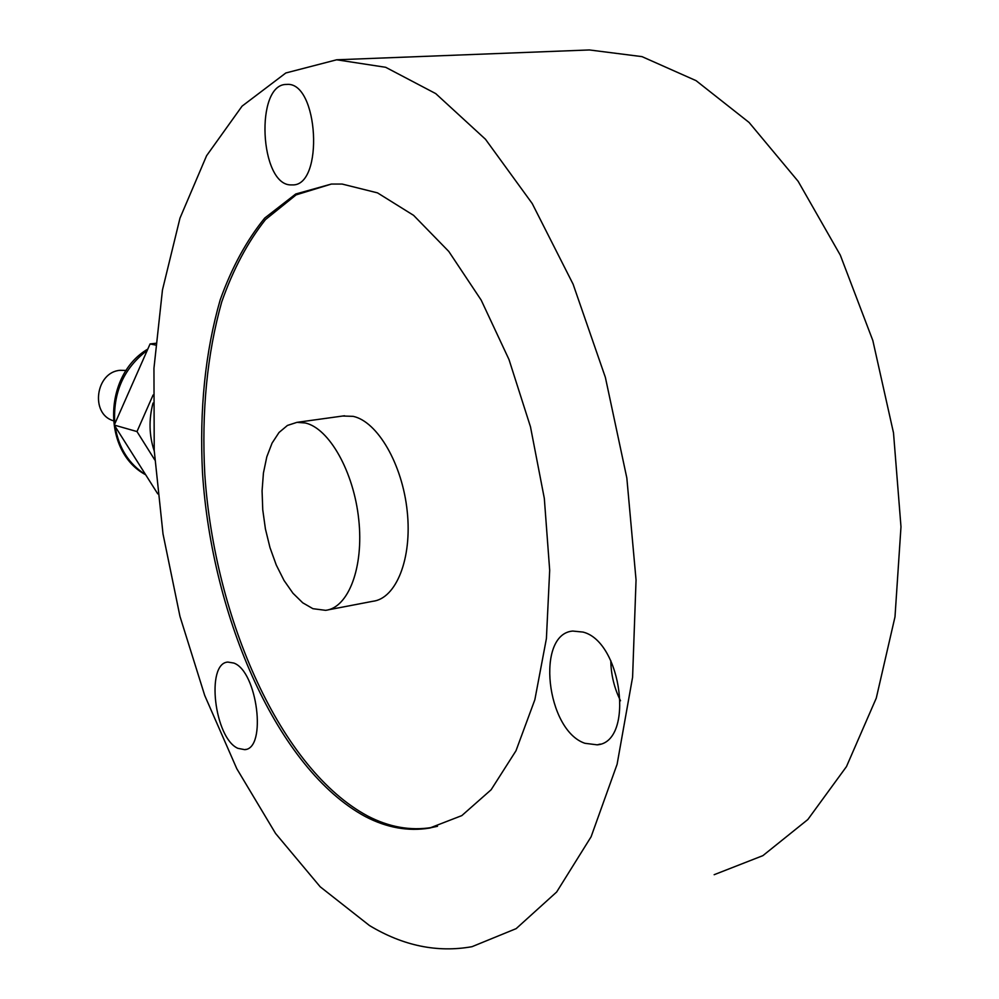 <?xml version="1.0" encoding="UTF-8"?>
<svg xmlns="http://www.w3.org/2000/svg" width="999" height="999" viewBox="0 0 999 999"><rect width="100%" height="100%" fill="white"/><g stroke="black" fill="none" stroke-linecap="round" stroke-linejoin="round"><path stroke-width="1.5" d="M336.663 59.79L385.676 67.295L435.739 93.606L485.477 139.261L532.217 203.534L573.101 284.191L605.382 377.397L626.835 477.997L636.051 579.969L632.592 677.222L617.107 764.26L591.096 836.787L556.655 892.007L516.158 928.633L471.99 946.69C437.337 952.871 403.159 945.816 369.468 925.536L320.192 886.787L275.562 833.453L236.788 768.706L204.72 695.466L179.97 616.395L163.012 533.941L154.221 450.474L153.946 368.319L162.462 289.96L179.995 218.094L206.593 155.707L242.07 106.144L285.826 72.977L336.663 59.79L589.36 49.95L641.995 56.631L696.078 80.657L749.075 122.452L798.139 181.306L840.309 255.157L872.839 340.547L893.506 432.879L900.986 526.81L894.992 616.883L876.273 698.126L846.478 766.583L807.829 819.542L762.886 855.644L714.16 874.699M286.788 84.428L286.426 84.44C254.795 83.904 259.678 185.202 290.934 184.915L292.482 184.915C324.163 186.114 318.544 81.319 286.788 84.428M233.791 663.049L227.847 662.075C205.632 663.224 214.435 738.199 237.887 748.338L244.705 749.65C267.108 748.775 257.392 671.241 233.791 663.049M583.041 632.08L572.764 631.056C535.601 633.965 546.178 730.269 584.914 743.293L597.215 744.842C634.677 742.157 622.165 641.77 583.041 632.08M610.801 660.664C611.001 674.7 614.235 688.061 620.504 700.761M437.5 826.298L431.98 827.459C410.577 830.968 389.16 827.172 367.744 816.046C280.694 769.38 214.635 619.243 204.807 474.45C201.473 411.551 207.105 354.046 221.716 301.948C233.079 269.543 247.677 242.083 265.509 219.555L296.129 194.867L331.406 184.053M342.17 184.066L377.51 192.869L413.611 215.359L448.788 251.448L481.206 300.15L509.003 359.553L530.481 426.81L544.318 498.376L549.687 570.292L546.403 638.598L534.852 699.725L515.984 750.773L491.121 789.759L461.813 815.609L429.62 828.071C408.241 831.58 386.85 827.759 365.459 816.633C278.084 769.655 211.913 618.269 202.497 472.802C199.338 409.602 205.232 351.973 220.18 299.912C231.78 267.582 246.616 240.309 264.71 218.069L295.716 194.006L331.356 184.053L342.17 184.066M342.744 416.021L353.109 416.346C377.46 421.478 402.397 464.135 407.217 511.338C412.3 558.553 396.166 598.613 372.839 601.286L328.246 609.84M305.344 422.989C329.146 428.309 353.771 471.64 358.741 519.492C363.961 567.345 348.414 607.792 325.637 610.339L312.924 608.691L302.734 602.809L292.969 593.244L284.028 580.456L276.273 565.034L269.992 547.627L265.422 528.958L262.749 509.79L262.075 490.871L263.436 472.964L266.808 456.818L272.065 443.119L279.033 432.48L287.437 425.437L296.953 422.352L305.344 422.989M126.236 370.442L120.23 370.304C95.667 371.865 89.922 413.911 113.274 420.716M152.997 403.097C148.689 419.63 149.101 435.614 154.258 451.061M153.084 395.017L136.988 431.568L154.795 459.952M136.988 431.568L114.261 425.075L150.087 343.931L155.644 343.306M157.755 493.868L114.261 425.075M155.507 345.055L150.087 343.931M147.253 350.337C123.589 368.406 112.762 392.907 114.798 423.851M115.135 426.448C118.731 448.039 128.896 464.11 145.604 474.662M245.854 749.387L244.705 749.65M600.174 744.105L597.215 744.842M429.62 828.071L431.98 827.459M296.953 422.352L344.53 415.771M145.679 474.775C101.886 451.585 103.334 375.025 147.802 349.088"/></g></svg>
